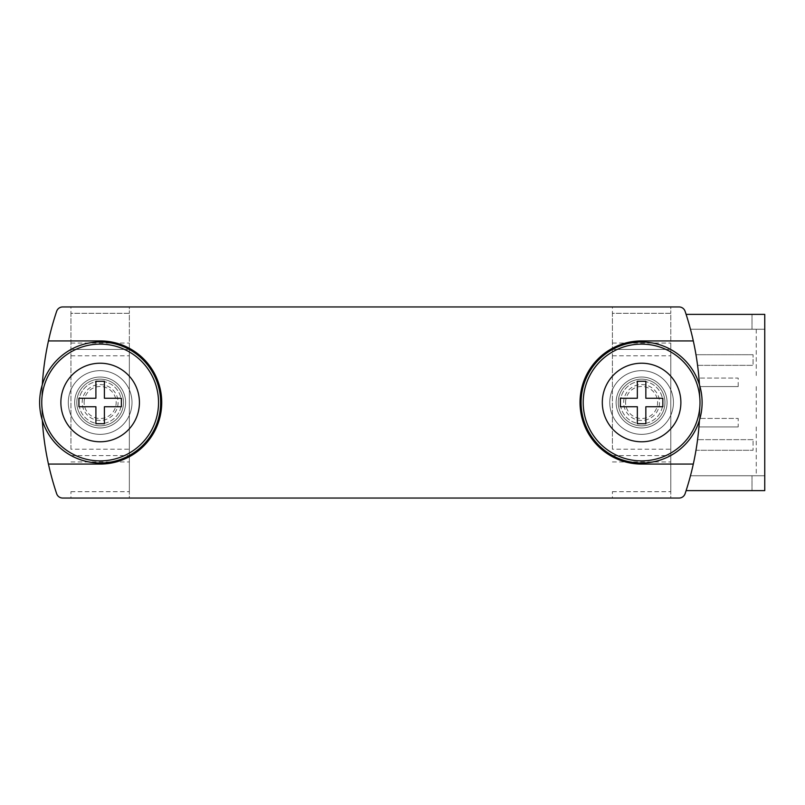 <?xml version="1.0" encoding="UTF-8"?>
<svg xmlns="http://www.w3.org/2000/svg" width="805" height="805" viewBox="0 0 805 805"><rect width="100%" height="100%" fill="white"/><g stroke="black" fill="none" stroke-linecap="round" stroke-linejoin="round"><path stroke-width="0.6" stroke-dasharray="4.03 3.02" d="M686.112 314.383L764.75 314.383L752.011 314.383L764.75 314.383L764.75 329.245L752.011 329.245L764.75 329.245L764.75 314.383L764.75 490.617L752.011 490.617L764.75 490.617L764.75 329.245L764.75 475.755L690.469 475.755A286.65 286.65 0 0 0 690.469 329.245A286.65 286.65 0 0 1 690.469 475.755L764.75 475.755L764.75 490.617L686.112 490.617A286.65 286.65 0 0 0 686.112 314.383A286.65 286.65 0 0 1 686.112 490.617M764.75 329.245L690.469 329.245L764.75 329.245M42.313 384.699A286.65 286.65 0 0 0 42.313 420.301M56.652 311.294A286.65 286.65 0 0 0 56.652 493.707A6.37 6.37 0 0 0 62.689 498.054L679.048 498.054A6.37 6.37 0 0 0 685.095 493.707A286.65 286.65 0 0 0 685.095 311.294A6.37 6.37 0 0 0 679.048 306.947L62.689 306.947A6.37 6.37 0 0 0 56.652 311.294M699.434 420.301A286.65 286.65 0 0 0 699.434 384.699M693.296 340.928L641.595 340.928A61.572 61.572 0 0 0 580.023 402.5A61.572 61.572 0 0 0 641.595 464.072L693.296 464.072M738.205 426.922L698.951 426.922L738.205 426.922L738.205 418.429L699.545 418.429L738.205 418.429M738.205 386.571L699.545 386.571L738.205 386.571L738.205 378.078L698.951 378.078L738.205 378.078M756.257 426.922L756.257 475.755M756.257 386.571L756.257 418.429M756.257 329.245L756.257 378.078M70.951 306.947L129.343 306.947L129.343 313.316L129.343 306.947L70.951 306.947L70.951 313.316L70.951 306.947M612.404 306.947L670.796 306.947L670.796 313.316L670.796 306.947L612.404 306.947L612.404 313.316L612.404 306.947M70.951 498.054L129.343 498.054L129.343 491.684L129.343 498.054L70.951 498.054L70.951 491.684L70.951 498.054M612.404 498.054L670.796 498.054L670.796 491.684L670.796 498.054L612.404 498.054L612.404 491.684L612.404 498.054M100.152 370.652A31.848 31.848 0 0 0 72.571 418.429A31.848 31.848 0 0 0 127.733 418.429A31.848 31.848 0 0 0 100.152 370.652A31.848 31.848 0 0 0 72.571 418.429A31.848 31.848 0 0 0 127.733 418.429A31.848 31.848 0 0 0 100.152 370.652M641.595 370.652A31.848 31.848 0 0 0 614.014 418.429A31.848 31.848 0 0 0 669.176 418.429A31.848 31.848 0 0 0 641.595 370.652A31.848 31.848 0 0 0 614.014 418.429A31.848 31.848 0 0 0 669.176 418.429A31.848 31.848 0 0 0 641.595 370.652M612.404 449.21L612.404 313.316L670.796 313.316L670.796 349.42L612.404 349.42L670.796 349.42L670.796 491.684L670.796 313.316L612.404 313.316L612.404 449.21L670.796 449.21M641.595 377.022A25.478 25.478 0 0 0 619.528 415.239A25.478 25.478 0 0 0 663.662 415.239A25.478 25.478 0 0 0 641.595 377.022A25.478 25.478 0 0 1 667.073 402.5A25.478 25.478 0 0 1 641.595 427.978A25.478 25.478 0 0 1 616.117 402.5A25.478 25.478 0 0 1 641.595 377.022A25.478 25.478 0 0 0 619.528 415.239A25.478 25.478 0 0 0 663.662 415.239A25.478 25.478 0 0 0 641.595 377.022A25.478 25.478 0 0 0 619.528 415.239A25.478 25.478 0 0 0 663.662 415.239A25.478 25.478 0 0 0 641.595 377.022M612.404 455.58L670.796 455.58L612.404 455.58M70.951 449.21L70.951 313.316L129.343 313.316L129.343 349.42L70.951 349.42L129.343 349.42L129.343 491.684L129.343 313.316L70.951 313.316L70.951 449.21L129.343 449.21M100.152 377.022A25.478 25.478 0 0 0 78.085 415.239A25.478 25.478 0 0 0 122.219 415.239A25.478 25.478 0 0 0 100.152 377.022A25.478 25.478 0 0 1 125.63 402.5A25.478 25.478 0 0 1 100.152 427.978A25.478 25.478 0 0 1 74.674 402.5A25.478 25.478 0 0 1 100.152 377.022A25.478 25.478 0 0 0 78.085 415.239A25.478 25.478 0 0 0 122.219 415.239A25.478 25.478 0 0 0 100.152 377.022A25.478 25.478 0 0 0 78.085 415.239A25.478 25.478 0 0 0 122.219 415.239A25.478 25.478 0 0 0 100.152 377.022M70.951 455.58L129.343 455.58L70.951 455.58M695.983 450.277A286.65 286.65 0 0 0 697.573 439.661A286.65 286.65 0 0 1 695.983 450.277L753.067 450.277L695.983 450.277M697.573 365.339A286.65 286.65 0 0 0 695.983 354.723A286.65 286.65 0 0 1 697.573 365.339L753.067 365.339L697.573 365.339M753.067 354.723L695.983 354.723L753.067 354.723L753.067 365.339L753.067 354.723M753.067 439.661L697.573 439.661L753.067 439.661L753.067 450.277L753.067 439.661M48.451 464.072L100.152 464.072A61.572 61.572 0 0 0 161.725 402.5A61.572 61.572 0 0 0 100.152 340.928L48.451 340.928M752.011 329.245L752.011 314.383L752.011 329.245M752.011 475.755L752.011 490.617L752.011 475.755M641.595 381.268A21.232 21.232 0 0 0 623.211 413.116A21.232 21.232 0 0 0 659.989 413.116A21.232 21.232 0 0 0 641.595 381.268A21.232 21.232 0 0 0 623.211 413.116A21.232 21.232 0 0 0 659.989 413.116A21.232 21.232 0 0 0 641.595 381.268M100.152 381.268A21.232 21.232 0 0 0 81.758 413.116A21.232 21.232 0 0 0 118.536 413.116A21.232 21.232 0 0 0 100.152 381.268A21.232 21.232 0 0 0 81.758 413.116A21.232 21.232 0 0 0 118.536 413.116A21.232 21.232 0 0 0 100.152 381.268M641.595 425.855A23.355 23.355 0 0 1 621.369 390.817A23.355 23.355 0 0 1 661.821 390.817A23.355 23.355 0 0 1 641.595 425.855A23.355 23.355 0 0 1 621.369 390.817A23.355 23.355 0 0 1 661.821 390.817A23.355 23.355 0 0 1 641.595 425.855A23.355 23.355 0 0 1 621.369 390.817A23.355 23.355 0 0 1 661.821 390.817A23.355 23.355 0 0 1 641.595 425.855A23.355 23.355 0 0 1 621.369 390.817A23.355 23.355 0 0 1 661.821 390.817A23.355 23.355 0 0 1 641.595 425.855M641.595 463.016A60.516 60.516 0 0 1 589.19 372.242A60.516 60.516 0 0 1 694.001 372.242A60.516 60.516 0 0 1 641.595 463.016M641.595 460.893A58.393 58.393 0 0 1 591.031 373.309A58.393 58.393 0 0 1 692.169 373.309A58.393 58.393 0 0 1 641.595 460.893M641.595 363.216A39.284 39.284 0 0 1 675.616 422.142A39.284 39.284 0 0 1 607.574 422.142A39.284 39.284 0 0 1 641.595 363.216M641.595 384.559A17.941 17.941 0 0 1 657.132 411.476A17.941 17.941 0 0 1 626.059 411.476A17.941 17.941 0 0 1 641.595 384.559A17.941 17.941 0 0 1 659.537 402.5A17.941 17.941 0 0 1 641.595 420.441A17.941 17.941 0 0 1 623.654 402.5A17.941 17.941 0 0 1 641.595 384.559M620.363 402.5A21.232 21.232 0 0 1 652.211 384.116A21.232 21.232 0 0 1 652.211 420.884A21.232 21.232 0 0 1 620.363 402.5A21.232 21.232 0 0 1 652.211 384.116A21.232 21.232 0 0 1 652.211 420.884A21.232 21.232 0 0 1 620.363 402.5M625.576 402.5A16.02 16.02 0 0 1 649.605 388.624A16.02 16.02 0 0 1 649.605 416.376A16.02 16.02 0 0 1 625.576 402.5M662.827 398.254L662.827 406.746L645.841 406.746L645.841 423.732L637.349 423.732L637.349 406.746L620.363 406.746L620.363 398.254L637.349 398.254L637.349 381.268L645.841 381.268L645.841 398.254L662.827 398.254M100.152 425.855A23.355 23.355 0 0 1 79.926 390.817A23.355 23.355 0 0 1 120.378 390.817A23.355 23.355 0 0 1 100.152 425.855A23.355 23.355 0 0 1 79.926 390.817A23.355 23.355 0 0 1 120.378 390.817A23.355 23.355 0 0 1 100.152 425.855A23.355 23.355 0 0 1 79.926 390.817A23.355 23.355 0 0 1 120.378 390.817A23.355 23.355 0 0 1 100.152 425.855A23.355 23.355 0 0 1 79.926 390.817A23.355 23.355 0 0 1 120.378 390.817A23.355 23.355 0 0 1 100.152 425.855M100.152 463.016A60.516 60.516 0 0 1 47.736 372.242A60.516 60.516 0 0 1 152.558 372.242A60.516 60.516 0 0 1 100.152 463.016M100.152 460.893A58.393 58.393 0 0 1 49.578 373.309A58.393 58.393 0 0 1 150.716 373.309A58.393 58.393 0 0 1 100.152 460.893M100.152 363.216A39.284 39.284 0 0 1 134.163 422.142A39.284 39.284 0 0 1 66.131 422.142A39.284 39.284 0 0 1 100.152 363.216M100.152 384.559A17.941 17.941 0 0 1 115.689 411.476A17.941 17.941 0 0 1 84.606 411.476A17.941 17.941 0 0 1 100.152 384.559A17.941 17.941 0 0 1 118.094 402.5A17.941 17.941 0 0 1 100.152 420.441A17.941 17.941 0 0 1 82.211 402.5A17.941 17.941 0 0 1 100.152 384.559M78.92 402.5A21.232 21.232 0 0 1 110.768 384.116A21.232 21.232 0 0 1 110.768 420.884A21.232 21.232 0 0 1 78.92 402.5A21.232 21.232 0 0 1 110.768 384.116A21.232 21.232 0 0 1 110.768 420.884A21.232 21.232 0 0 1 78.92 402.5M84.133 402.5A16.02 16.02 0 0 1 108.162 388.624A16.02 16.02 0 0 1 108.162 416.376A16.02 16.02 0 0 1 84.133 402.5M121.384 398.254L121.384 406.746L104.398 406.746L104.398 423.732L95.906 423.732L95.906 406.746L78.92 406.746L78.92 398.254L95.906 398.254L95.906 381.268L104.398 381.268L104.398 398.254L121.384 398.254M612.404 343.051L670.796 343.051M612.404 355.79L670.796 355.79M612.404 461.949L670.796 461.949M612.404 491.684L670.796 491.684L612.404 491.684M70.951 343.051L129.343 343.051M70.951 355.79L129.343 355.79M70.951 461.949L129.343 461.949M70.951 491.684L129.343 491.684L70.951 491.684"/><path stroke-width="1.21" d="M686.112 314.383L764.75 314.383L764.75 490.617L686.112 490.617M699.434 384.699A286.65 286.65 0 0 0 685.095 311.294A6.37 6.37 0 0 0 679.048 306.947L62.689 306.947A6.37 6.37 0 0 0 56.652 311.294A286.65 286.65 0 0 0 42.313 384.699M42.313 420.301A286.65 286.65 0 0 0 56.652 493.707A6.37 6.37 0 0 0 62.689 498.054L679.048 498.054A6.37 6.37 0 0 0 685.095 493.707A286.65 286.65 0 0 0 699.434 420.301M693.296 340.928L641.595 340.928A61.572 61.572 0 0 0 580.023 402.5A61.572 61.572 0 0 0 641.595 464.072L693.296 464.072M48.451 464.072L100.152 464.072A61.572 61.572 0 0 0 161.725 402.5A61.572 61.572 0 0 0 100.152 340.928L48.451 340.928M641.595 463.016A60.516 60.516 0 0 1 589.19 372.242A60.516 60.516 0 0 1 694.001 372.242A60.516 60.516 0 0 1 641.595 463.016M641.595 460.893A58.393 58.393 0 0 1 591.031 373.309A58.393 58.393 0 0 1 692.169 373.309A58.393 58.393 0 0 1 641.595 460.893M637.349 381.268L637.349 398.254L620.363 398.254L620.363 406.746L637.349 406.746L637.349 423.732L645.841 423.732L645.841 406.746L662.827 406.746L662.827 398.254L645.841 398.254L645.841 381.268L637.349 381.268M641.595 363.216A39.284 39.284 0 0 1 675.616 422.142A39.284 39.284 0 0 1 607.574 422.142A39.284 39.284 0 0 1 641.595 363.216M100.152 463.016A60.516 60.516 0 0 1 47.736 372.242A60.516 60.516 0 0 1 152.558 372.242A60.516 60.516 0 0 1 100.152 463.016M100.152 460.893A58.393 58.393 0 0 1 49.578 373.309A58.393 58.393 0 0 1 150.716 373.309A58.393 58.393 0 0 1 100.152 460.893M95.906 381.268L95.906 398.254L78.92 398.254L78.92 406.746L95.906 406.746L95.906 423.732L104.398 423.732L104.398 406.746L121.384 406.746L121.384 398.254L104.398 398.254L104.398 381.268L95.906 381.268M100.152 363.216A39.284 39.284 0 0 1 134.163 422.142A39.284 39.284 0 0 1 66.131 422.142A39.284 39.284 0 0 1 100.152 363.216"/></g></svg>
